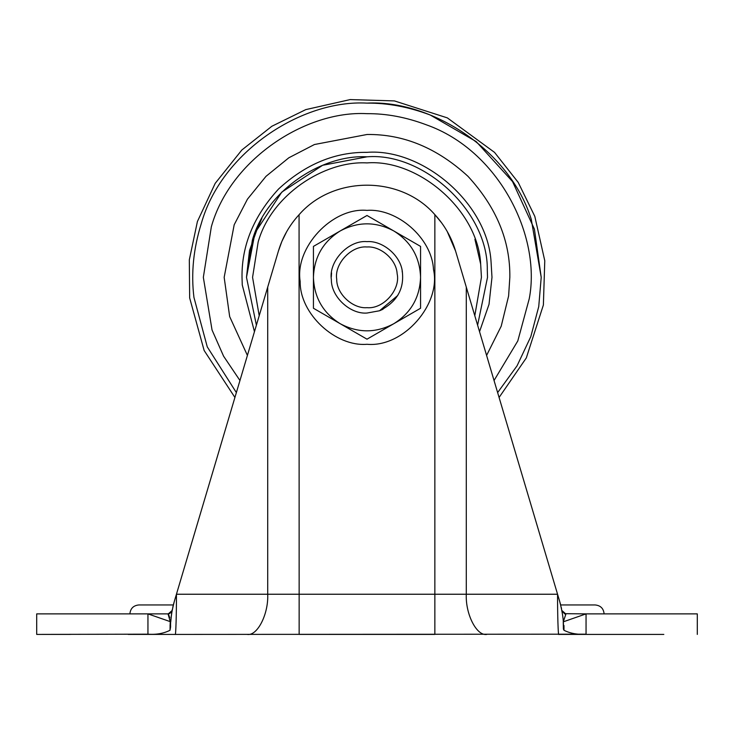 <?xml version="1.0" encoding="UTF-8"?>
<svg xmlns="http://www.w3.org/2000/svg" width="734" height="734" viewBox="0 0 734 734"><rect width="100%" height="100%" fill="white"/><g stroke="black" fill="none" stroke-linecap="round" stroke-linejoin="round"><path stroke-width="1.1" d="M487.293 269.974C488.294 211.52 423.472 152.057 367 156.819L322.639 165.278L281.783 192.115L254.946 232.972L246.486 277.333L256.395 325.18L246.486 277.333L252.386 240.091C266.203 190.684 321.786 154.305 367 156.819C423.472 152.057 488.294 211.52 487.293 269.974L487.514 277.333L477.605 325.18L487.514 277.333L487.293 269.974L487.514 277.333L477.605 325.18M254.459 331.685L242.257 284.957L254.459 331.685L242.257 284.957L242.018 277.333C241.596 245.431 253.799 215.98 278.626 188.959C305.647 164.122 335.108 151.929 367 152.351C422.683 148.011 488.147 203.511 491.101 262.579L491.982 277.333L489.027 304.316L479.541 331.685M247.404 355.421L229.669 316.602L224.164 277.333L234.192 224.76L247.45 199.171L266.002 176.334L288.838 157.782L314.427 144.525L367 134.496C403.452 134.01 437.115 147.956 467.998 176.334C496.377 207.208 510.323 240.88 509.836 277.333L508.607 295.976L501.212 326.199L486.596 355.421M242.257 284.957L242.018 277.333C241.596 245.431 253.799 215.98 278.626 188.959C305.647 164.122 335.108 151.929 367 152.351M256.395 325.18L246.486 277.333L249.487 250.615L259.148 223.558L261.864 218.42L252.386 240.091M331.566 272.901L331.291 277.021M383.001 309.253L379.506 310.776M563.969 625.487L563.987 630.286C570.428 633.506 577.786 634.8 586.053 634.176L175.206 634.415C175.821 636.213 176.499 614.119 176.444 594.237L174.307 601.44C171.517 612.193 170.279 620.661 170.609 626.864L170.013 630.286L170.233 621.634L168.04 613.881L169.572 613.587M168.444 614.413L168.132 614.037L172.123 610.495L170.031 625.487M168.04 613.881L170.912 612.725L172.123 610.495L171.949 611.44L168.04 613.881L147.947 613.881L168.948 613.881M168.848 615.175L169.71 617.734M170.747 621.881L171.554 613.881M563.308 622.836L563.373 624.9M564.4 613.578L565.96 613.881L563.253 621.881L563.391 629.056L563.987 630.286M564.694 613.679L586.053 613.881L563.776 621.652M562.051 611.45L561.877 610.495L565.886 614.028M170.233 621.634L147.947 613.881L36.7 613.881L36.7 634.415L70.18 634.415M36.7 634.415L147.947 634.176C156.214 634.8 163.572 633.506 170.013 630.286M558.794 634.415C558.179 636.213 557.501 614.119 557.556 594.237L559.693 601.44C562.483 612.147 563.712 620.625 563.391 626.864L563.987 626.864M560.638 604.853L560.363 603.788M604.11 613.881C603.568 608.477 600.586 605.504 595.182 604.954L560.666 604.954L559.904 602.164M247.211 634.415C257.35 636.213 268.626 614.119 267.708 594.237L299.142 594.237L299.142 634.415L434.858 634.415L434.858 594.237L557.556 594.237L499.083 397.461L526.315 357.926L543.38 305.005L544.775 260.772L534.811 216.374L518.222 182.417L494.542 152.388L447.336 117.88L394.406 100.907L350.173 99.585L305.775 109.614L271.846 126.266L241.844 150.002L215.19 183.362L197.409 221.521L189.317 259.864L189.656 297.949L204.144 350.494L234.917 397.461L174.307 601.44M171.251 616.175L170.958 618.955M557.858 595.246L559.693 601.44M173.958 602.632L172.784 607.247M172.316 609.468L172.141 610.358M561.574 608.926L561.235 607.33M560.804 605.522L560.299 603.559M565.052 613.881L565.96 613.881C565.694 614.964 564.327 613.835 561.877 610.495L562.042 611.385M173.334 604.954L138.818 604.954L173.334 604.954M559.143 634.415L605.798 634.415L559.143 634.415M128.202 634.415L174.857 634.415M486.789 634.415C476.65 636.213 465.374 614.119 466.292 594.237L466.292 287.104L557.556 594.237L455.566 251.01L447.235 231.513M441.611 222.833L434.858 214.631C400.663 175.38 333.337 175.38 299.142 214.631C333.337 175.38 400.663 175.38 434.858 214.631L434.858 594.237L299.142 594.237L299.068 214.713M294.352 220.237L292.16 223.145M286.691 231.641L281.902 241.358M281.865 241.422L278.434 251.01L176.444 594.237L267.708 287.104L267.708 594.237L176.444 594.237M299.142 214.631C289.435 225.21 282.535 237.339 278.434 251.01M455.566 251.01C451.474 237.339 444.575 225.21 434.858 214.631M663.82 634.415L597.421 634.415M586.053 634.176L586.053 613.881L697.3 613.881L697.3 634.415M397.755 295.481L379.551 310.757L367 313.042C350.265 314.446 331.062 296.83 331.355 279.516C328.419 261.524 348.366 239.88 367 241.624C382.909 240.385 401.617 256.239 402.461 273.121C403.939 289.902 396.305 302.454 379.551 310.757L367 313.042C350.265 314.446 331.062 296.83 331.355 279.516C328.419 261.524 348.366 239.88 367 241.624M402.113 270.837L402.461 273.121M397.14 273.745C400.727 289.361 383.616 309.234 367 307.684C352.779 308.886 336.447 293.912 336.704 279.186C334.209 263.891 351.155 245.495 367 246.982C380.524 245.927 396.424 259.405 397.14 273.745M433.482 269.433C441.4 303.867 403.663 347.705 367 344.283C335.622 346.925 299.61 313.895 300.169 281.416C294.664 247.688 332.052 207.107 367 210.383C396.837 208.052 431.904 237.788 433.482 269.433C441.4 303.867 403.663 347.705 367 344.283C335.622 346.925 299.61 313.895 300.169 281.416C294.664 247.688 332.052 207.107 367 210.383M313.436 277.333L313.436 308.252L313.436 277.333C314.161 257.139 323.088 241.669 340.218 230.944C358.073 221.475 375.927 221.475 393.782 230.944C410.912 241.669 419.839 257.139 420.564 277.333C419.839 297.527 410.912 312.996 393.782 323.722C375.927 333.19 358.073 333.19 340.218 323.722L313.436 308.252L340.218 323.722C323.088 312.996 314.161 297.527 313.436 277.333L313.436 246.404L367 215.484L420.564 246.404L420.564 308.252L367 339.181L340.218 323.722L367 339.181M340.218 230.944L313.436 246.404M393.782 230.944L367 215.484M393.782 323.722L420.564 308.252M239.954 380.506L223.576 356.173L212.043 329.997L203.336 277.333L211.346 226.76C230.109 159.663 305.592 110.265 367 113.669C386.341 113.495 406.141 117.211 426.39 124.826C498.514 150.241 541.398 235.614 529.26 298.692L517.8 340.934L494.046 380.506M259.203 315.73L252.569 277.333L258.166 241.972C271.286 195.06 324.061 160.517 367 162.902C418.105 158.902 478.118 209.961 480.669 264.121L481.431 277.333L474.797 315.73L481.431 277.333L480.669 264.121L474.907 239.247M236.366 392.589L207.272 346.879L193.95 297.444C190.959 273.415 193.409 248.762 201.318 223.494C221.292 152.076 301.637 99.494 367 103.118C387.589 102.934 408.664 106.889 430.225 114.999L476.219 141.607L512.543 181.582L534.425 229.164L541.215 277.333L538.738 306.592L530.82 336.594L517.066 365.816L497.634 392.589M367 103.118C430.922 99.751 509.671 149.644 531.278 219.347L541.215 277.333M170.609 626.864L170.013 626.864M147.947 613.881L147.947 634.176M129.89 613.881C130.432 608.477 133.414 605.504 138.818 604.954"/></g></svg>
